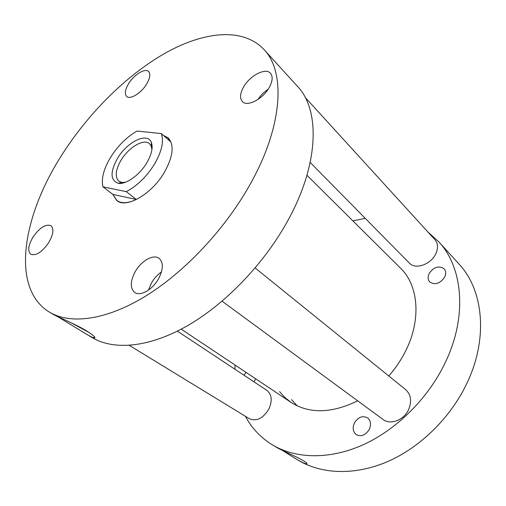 <?xml version="1.0" encoding="UTF-8"?>
<svg xmlns="http://www.w3.org/2000/svg" width="506" height="506" viewBox="0 0 506 506"><rect width="100%" height="100%" fill="white"/><g stroke="black" fill="none" stroke-linecap="round" stroke-linejoin="round"><path stroke-width="0.76" d="M279.571 391.606L284.802 397.438L290.956 402.34C309.343 414.016 331.588 413.51 357.679 400.822M388.785 375.983C395.572 368.241 401.207 359.867 405.685 350.86C421.637 319.223 418.329 285.131 400.55 268.186L306.952 175.285M291.488 399.607L297.237 405.869M369.304 429.347C365.598 435.23 361.246 436.988 356.249 434.61C352.91 431.801 352.296 427.924 354.409 422.978C358.153 417.07 362.543 415.363 367.571 417.855C370.784 420.631 371.36 424.464 369.304 429.347M444.685 277.073C440.068 283.638 435.103 285.27 429.784 281.969C427.81 279.717 427.602 276.909 429.151 273.531C433.781 266.947 438.772 265.359 444.116 268.762C446.001 270.982 446.184 273.746 444.685 277.073M255.606 378.76L253.98 381.84M282.576 450.492L295.978 458.904C302.24 462.547 305.883 464.179 306.921 463.8C307.287 463.407 306.098 462.37 303.347 460.681C296.902 456.785 280.571 449.929 276.738 447.449L272.557 444.964C260.818 437.81 251.773 428.259 245.423 416.318M352.865 220.856L365.262 218.345M427.918 232.001L438.639 241.653C462.933 267.307 467.784 316.63 444.85 363.447C427.709 398.905 396.312 429.853 362.815 444.913C329.248 459.872 295.757 458.759 272.557 444.964M438.639 241.653L458.942 263.98C483.243 289.704 488.663 338.078 466.861 383.39C450.58 417.722 420.265 447.399 387.558 461.611C354.788 475.722 321.721 474.211 298.489 460.397L295.978 458.904M234.917 369.228L235.069 365.06M243.943 375.199L246.137 372.441M128.632 83.629C125.09 89.644 124.432 93.907 126.658 96.431C130.061 99.992 141.187 93.224 146.588 84.141C150.048 78.19 150.706 73.977 148.562 71.51C145.095 67.829 134.008 74.673 128.632 83.629M243.633 86.893C240.027 93.382 239.604 98.265 242.355 101.548C247.086 107.164 262.816 99.176 269.167 87.62C272.633 81.251 273.076 76.469 270.489 73.262C265.644 67.38 249.945 75.539 243.633 86.893M135.368 271.393C130.187 281.115 129.972 288.135 134.704 292.455C140.206 296.611 152.331 289.881 158.365 279.065C163.368 269.451 163.615 262.544 159.124 258.345C153.546 253.911 141.427 260.698 135.368 271.393M161.458 271.937C157.543 274.638 154.267 278.23 151.61 282.721L148.486 290.09M32.909 237.225C28.191 245.461 27.482 251.14 30.79 254.265C36.059 256.042 42.061 252.127 48.785 242.519C53.402 234.329 54.117 228.706 50.916 225.663C45.622 223.81 39.62 227.662 32.909 237.225M70.929 322.683L89.252 332.581M57.633 316.611L85.856 333.827C90.397 336.528 93.287 337.9 94.54 337.938C95.912 337.464 93.085 335.01 86.071 330.576C75.925 324.416 57.861 316.895 54.559 315.156L49.468 312.17C70.037 324.447 104.774 320.602 143.906 297.148C182.957 273.632 223.69 230.957 249.123 186.126C283.139 126.747 285.827 71.922 264.005 49.544C242.842 27.058 203.703 31.473 165.07 53.219C126.222 75.375 88.272 113.319 61.637 155.304C22.606 216.075 10.265 288.344 49.468 312.17M85.856 333.827L92.313 337.673C113.717 350.437 148.562 347.755 186.809 326.111C224.98 304.391 263.923 264.081 287.617 221.002C319.318 163.976 320.171 109.821 297.547 86.444L264.005 49.544M163.394 135.412L168.024 137.758C174.475 144.634 173.286 156.114 164.456 172.204C151.863 194.14 126.127 208.896 116.759 200.515L112.743 194.31M268.129 89.284C264.05 91.984 260.66 95.381 257.952 99.48M117.537 158.302C110.061 171.901 110.264 180.218 118.138 183.254C125.671 184.949 139.536 175.184 146.797 162.805C151.623 154.45 153.147 147.701 151.389 142.559C147.701 131.756 127.215 141.699 117.537 158.302M151.92 149.637L151.269 146.221L149.479 143.647C143.837 138.321 128.606 147.379 121.073 160.168C115.494 169.946 114.742 176.948 118.828 181.167L121.712 182.407L125.184 182.369M161.319 133.597L137.056 131.048C126.766 136.955 117.961 145.684 110.643 157.239C103.673 168.89 101.105 178.757 102.939 186.828L126.272 191.654C137.259 185.816 146.689 176.6 154.564 164.001C161.806 151.37 164.058 141.231 161.319 133.597L170.826 141.914L167.954 137.841L163.558 135.551M102.939 186.828L112.863 194.405L116.823 200.427C121.421 203.741 127.929 203.425 136.335 199.478L126.272 191.654M112.863 194.405L136.335 199.478M177.372 331.145L266.928 390.404C271.937 394.579 272.538 400.885 268.743 409.329C262.899 418.513 256.434 421.643 249.363 418.721L129.334 345.383M305.238 97.481L434.958 239.724C438.082 243.494 438.316 248.256 435.666 254.018C430.732 264.644 415.281 269.837 409.405 263.133L310.191 162.47M255.163 267.978L405.648 389.614C411.074 394.693 412.029 401.429 408.506 409.828C403.712 420.315 390.278 425.236 383.01 419.436L222.077 301.19M306.718 463.129L306.921 463.8M290.956 402.34L181.249 329.159M94.148 336.401L94.54 337.938M121.712 182.407L118.138 183.254M121.535 183.286L120.713 182.647M169.067 138.815L167.954 137.841M117.999 201.325L116.823 200.427M152.097 145.88L151.3 145.203M151.269 146.221L151.389 142.559"/></g></svg>
